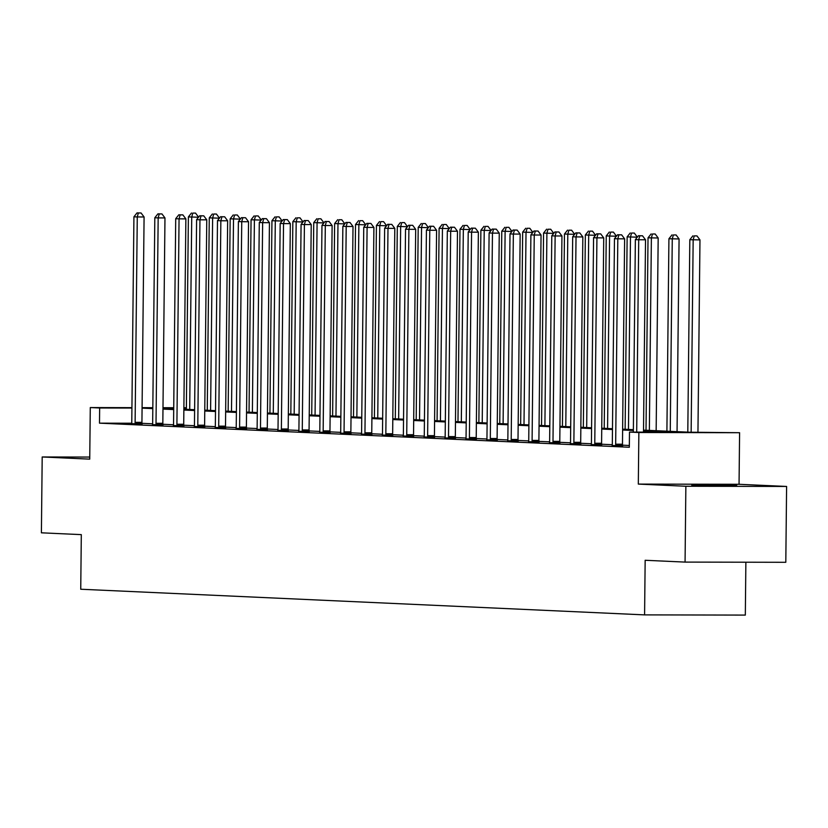 <?xml version="1.0" encoding="UTF-8"?>
<svg xmlns="http://www.w3.org/2000/svg" width="828" height="828" viewBox="0 0 828 828"><rect width="100%" height="100%" fill="white"/><g stroke="black" fill="none" stroke-linecap="round" stroke-linejoin="round"><path stroke-width="1.24" d="M736.713 485.446L691.804 485.156L736.713 485.446M643.522 430.125L689.382 432.206L739.59 432.713L638.864 432.516L629.487 432.092L670.328 432.175L643.511 430.953M739.052 484.287L638.316 484.09L685.863 486.253L685.066 562.098L785.803 562.295L786.6 486.45L739.052 484.287L739.59 432.713M745.873 562.212L745.324 615.09L644.588 614.883L80.74 589.236L81.31 534.629L41.4 532.818L42.197 456.973L89.734 459.136L90.283 407.562L131.921 407.645M685.863 486.253L786.6 486.45M89.766 457.066L42.197 456.973M131.683 423.222L99.495 423.16L629.321 447.255L629.487 432.092M629.342 445.485L622.532 445.174M612.275 444.708L601.635 444.222M591.389 443.756L580.738 443.27M570.492 442.804L559.852 442.318M549.595 441.852L538.956 441.376M528.709 440.91L518.059 440.424M507.812 439.958L497.173 439.471M486.916 439.006L476.276 438.519M466.029 438.053L455.379 437.567M445.133 437.101L434.493 436.615M424.236 436.149L413.596 435.673M403.35 435.207L392.7 434.721M382.453 434.255L371.813 433.769M361.557 433.303L350.917 432.816M340.67 432.351L330.02 431.864M319.774 431.398L309.134 430.922M298.877 430.446L288.237 429.97M277.991 429.504L267.351 429.018M257.094 428.552L246.454 428.066M236.197 427.6L225.558 427.113M215.311 426.648L204.671 426.161M194.414 425.695L183.775 425.219M173.518 424.754L162.878 424.267M152.631 423.801L141.992 423.315M131.6 423.667L142.085 423.936M152.497 424.619L162.981 424.888M173.383 425.561L183.878 425.84M194.28 426.513L204.764 426.793M215.176 427.465L225.661 427.745M236.063 428.418L246.558 428.697M256.959 429.37L267.444 429.639M277.856 430.322L288.341 430.591M298.742 431.264L309.237 431.543M319.639 432.216L330.124 432.495M340.536 433.168L351.02 433.448M361.422 434.12L371.917 434.4M382.319 435.073L392.803 435.342M403.215 436.014L413.7 436.294M424.102 436.967L434.596 437.246M444.998 437.919L455.483 438.198M465.895 438.871L476.379 439.15M486.781 439.823L497.276 440.092M507.678 440.775L518.162 441.045M528.574 441.717L539.059 441.997M549.461 442.669L559.956 442.949M570.357 443.622L580.842 443.901M591.254 444.574L601.739 444.853M612.14 445.526L622.635 445.795M638.316 484.09L638.864 432.516M99.495 423.16L99.65 407.987L90.283 407.562M685.066 562.098L645.157 560.277L644.588 614.883M162.981 408.266L173.725 408.753M183.868 409.218L194.611 409.705M204.764 410.16L215.508 410.657M225.661 411.112L236.404 411.609M246.547 412.065L257.291 412.551M267.444 413.017L278.187 413.503M288.341 413.969L299.084 414.455M309.227 414.921L319.97 415.408M330.124 415.863L340.867 416.36M351.02 416.815L361.764 417.302M371.907 417.767L382.65 418.254M392.803 418.72L403.546 419.206M413.7 419.672L424.443 420.158M434.586 420.624L445.329 421.11M455.483 421.566L466.226 422.063M476.379 422.518L487.123 423.004M497.266 423.47L508.009 423.957M518.162 424.422L528.906 424.909M539.059 425.375L549.802 425.861M559.945 426.327L570.689 426.813M580.842 427.269L591.585 427.765M601.739 428.221L612.482 428.707M622.625 429.173L633.368 429.66M186.372 408.163L183.888 408.152M173.725 408.132L162.981 408.111M142.085 407.666L152.828 407.686M162.981 407.707L173.735 407.728M183.888 407.749L186.372 407.759M131.921 408.049L99.65 407.987M633.358 430.488L622.625 430.001M612.472 429.535L601.728 429.049M591.575 428.594L580.832 428.097M570.678 427.641L559.945 427.155M549.792 426.689L539.049 426.203M528.895 425.737L518.152 425.25M507.999 424.785L497.266 424.298M487.112 423.832L476.369 423.346M466.216 422.891L455.472 422.394M445.319 421.938L434.586 421.452M424.433 420.986L413.689 420.5M403.536 420.034L392.793 419.548M382.639 419.082L371.907 418.595M361.753 418.14L351.01 417.643M340.857 417.188L330.113 416.691M319.96 416.236L309.227 415.749M299.074 415.283L288.33 414.797M278.177 414.331L267.434 413.845M257.28 413.379L246.547 412.893M236.394 412.437L225.651 411.94M215.497 411.485L204.754 410.998M194.601 410.533L183.868 410.046M173.714 409.581L162.971 409.094M152.818 408.628L142.074 408.142M135.119 422.342L141.93 422.352L144.082 216.977L137.272 216.957L135.119 422.342A3.033 1.335 -89.9 0 0 135.202 423.481L135.285 423.926M138.348 212.972L141.071 212.982L137.013 212.91L138.348 212.972L137.272 216.957L133.929 216.812L131.776 422.187A3.033 1.335 -89.9 0 1 131.662 423.315L131.58 423.76M141.93 422.352A3.033 1.335 -89.9 0 0 142.012 423.491L142.106 424.039M144.082 216.977L141.071 212.982M137.013 212.91L133.929 216.812M198.534 217.226L188.38 216.915L186.362 409.332M189.705 409.477L191.723 217.071L192.8 213.086L195.522 213.086L192.8 213.086M188.38 216.915L191.465 213.024M195.522 213.086L198.534 217.081M156.016 423.294L162.826 423.305L164.969 217.919L158.169 217.909L156.016 423.294A3.033 1.335 -89.9 0 0 156.099 424.433L156.171 424.878M159.245 213.924L161.967 213.934L157.91 213.862L159.245 213.924L158.169 217.909L154.815 217.754L152.662 423.139A3.033 1.335 -89.9 0 1 152.559 424.267L152.476 424.712M162.826 423.305A3.033 1.335 -89.9 0 0 162.909 424.443L162.992 424.981M164.969 217.919L161.967 213.934M157.91 213.862L154.815 217.754M176.913 424.246L183.712 424.257L185.865 218.871L179.055 218.861L176.913 424.246A3.033 1.335 -89.9 0 0 176.995 425.375L177.068 425.83M180.142 214.876L182.864 214.876L178.796 214.814L180.142 214.876L179.055 218.861L175.712 218.706L173.559 424.091A3.033 1.335 -89.9 0 1 173.456 425.219L173.362 425.654M183.712 424.257A3.033 1.335 -89.9 0 0 183.795 425.395L183.888 425.934M185.865 218.871L182.864 214.876M178.796 214.814L175.712 218.706M219.42 218.178L209.267 217.867L207.259 410.274M210.602 410.429L212.62 218.023L213.696 214.028L216.418 214.038L213.696 214.028M209.267 217.867L212.361 213.976M216.418 214.038L219.42 218.033M240.317 219.13L230.163 218.82L228.145 411.226M231.498 411.381L233.506 218.965L234.593 214.98L237.315 214.99L234.593 214.98M230.163 218.82L233.248 214.918M237.315 214.99L240.317 218.985M197.799 425.188L204.609 425.209L206.762 219.824L199.952 219.813L197.799 425.188A3.033 1.335 -89.9 0 0 197.882 426.327L197.964 426.782M201.028 215.829L203.75 215.829L199.693 215.766L201.028 215.829L199.952 219.813L196.609 219.658L194.456 425.043A3.033 1.335 -89.9 0 1 194.342 426.172L194.259 426.606M204.609 425.209A3.033 1.335 -89.9 0 0 204.692 426.348L204.785 426.886M206.762 219.824L203.75 215.829M199.693 215.766L196.609 219.658M218.695 426.141L225.506 426.161L227.648 220.776L220.848 220.766L218.695 426.141A3.033 1.335 -89.9 0 0 218.778 427.279L218.851 427.724M221.925 216.77L224.647 216.781L220.59 216.719L221.925 216.77L220.848 220.766L217.495 220.61L215.342 425.996A3.033 1.335 -89.9 0 1 215.239 427.113L215.156 427.558M225.506 426.161A3.033 1.335 -89.9 0 0 225.589 427.289L225.671 427.838M227.648 220.776L224.647 216.781M220.59 216.719L217.495 220.61M239.592 427.093L246.392 427.103L248.545 221.728L241.735 221.707L239.592 427.093A3.033 1.335 -89.9 0 0 239.675 428.231L239.747 428.676M242.821 217.723L245.543 217.733L241.476 217.66L242.821 217.723L241.735 221.707L238.392 221.562L236.239 426.937A3.033 1.335 -89.9 0 1 236.135 428.066L236.042 428.511M246.392 427.103A3.033 1.335 -89.9 0 0 246.475 428.242L246.568 428.79M248.545 221.728L245.543 217.733M241.476 217.66L238.392 221.562M261.213 220.082L251.06 219.762L249.042 412.178M252.385 412.334L254.403 219.917L255.479 215.932L258.201 215.942L255.479 215.932M251.06 219.762L254.144 215.87M258.201 215.942L261.213 219.937M282.1 221.035L271.946 220.714L269.938 413.131M273.281 413.286L275.3 220.869L276.376 216.884L279.098 216.884L276.376 216.884M271.946 220.714L275.041 216.822M279.098 216.884L282.1 220.879M302.996 221.987L292.843 221.666L290.825 414.083M294.178 414.228L296.186 221.821L297.273 217.836L299.995 217.836L297.273 217.836M292.843 221.666L295.927 217.774M299.995 217.836L302.996 221.832M260.478 428.045L267.289 428.055L269.442 222.68L262.631 222.66L260.478 428.045A3.033 1.335 -89.9 0 0 260.561 429.183L260.644 429.628M263.708 218.675L266.43 218.685L262.373 218.613L263.708 218.675L262.631 222.66L259.288 222.504L257.135 427.89A3.033 1.335 -89.9 0 1 257.022 429.018L256.939 429.463M267.289 428.055A3.033 1.335 -89.9 0 0 267.372 429.194L267.465 429.732M269.442 222.68L266.43 218.685M262.373 218.613L259.288 222.504M323.893 222.929L313.74 222.618L311.721 415.035M315.064 415.18L317.083 222.773L318.159 218.789L320.881 218.789L318.159 218.789M313.74 222.618L316.824 218.727M320.881 218.789L323.893 222.784M281.375 428.997L288.185 429.007L290.328 223.622L283.528 223.612L281.375 428.997A3.033 1.335 -89.9 0 0 281.458 430.136L281.53 430.581M284.604 219.627L287.326 219.627L283.269 219.565L284.604 219.627L283.528 223.612L280.174 223.456L278.022 428.842A3.033 1.335 -89.9 0 1 277.918 429.97L277.835 430.415M288.185 429.007A3.033 1.335 -89.9 0 0 288.268 430.146L288.351 430.684M290.328 223.622L287.326 219.627M283.269 219.565L280.174 223.456M344.779 223.881L334.626 223.57L332.618 415.977M335.961 416.132L337.979 223.726L339.056 219.731L341.778 219.741L339.056 219.731M334.626 223.57L337.72 219.679M341.778 219.741L344.779 223.736M302.272 429.949L309.072 429.96L311.224 224.574L304.414 224.564L302.272 429.949A3.033 1.335 -89.9 0 0 302.355 431.077L302.427 431.533M305.501 220.579L308.223 220.579L304.155 220.517L305.501 220.579L304.414 224.564L301.071 224.409L298.918 429.794A3.033 1.335 -89.9 0 1 298.815 430.922L298.722 431.357M309.072 429.96A3.033 1.335 -89.9 0 0 309.154 431.098L309.248 431.636M311.224 224.574L308.223 220.579M304.155 220.517L301.071 224.409M365.676 224.833L355.522 224.523L353.504 416.929M356.858 417.084L358.866 224.667L359.952 220.683L362.674 220.693L359.952 220.683M355.522 224.523L358.607 220.621M362.674 220.693L365.676 224.688M323.158 430.891L329.968 430.912L332.121 225.526L325.311 225.516L323.158 430.891A3.033 1.335 -89.9 0 0 323.241 432.03L323.324 432.485M326.387 221.531L329.109 221.531L325.052 221.469L326.387 221.531L325.311 225.516L321.968 225.361L319.815 430.746A3.033 1.335 -89.9 0 1 319.701 431.874L319.618 432.309M329.968 430.912A3.033 1.335 -89.9 0 0 330.051 432.05L330.144 432.589M332.121 225.526L329.109 221.531M325.052 221.469L321.968 225.361M386.572 225.785L376.419 225.464L374.401 417.881M377.744 418.036L379.762 225.62L380.839 221.635L383.561 221.645L380.839 221.635M376.419 225.464L379.503 221.573M383.561 221.645L386.572 225.63M344.055 431.843L350.865 431.854L353.007 226.479L346.207 226.458L344.055 431.843A3.033 1.335 -89.9 0 0 344.137 432.982L344.21 433.427M347.284 222.473L350.006 222.484L345.949 222.421L347.284 222.473L346.207 226.458L342.854 226.313L340.701 431.688A3.033 1.335 -89.9 0 1 340.598 432.816L340.515 433.261M350.865 431.854A3.033 1.335 -89.9 0 0 350.948 432.992L351.031 433.541M353.007 226.479L350.006 222.484M345.949 222.421L342.854 226.313M407.459 226.737L397.305 226.417L395.298 418.833M398.641 418.989L400.659 226.572L401.735 222.587L404.457 222.587L401.735 222.587M397.305 226.417L400.4 222.525M404.457 222.587L407.459 226.582M364.951 432.796L371.751 432.806L373.904 227.431L367.094 227.41L364.951 432.796A3.033 1.335 -89.9 0 0 365.034 433.934L365.107 434.379M368.181 223.425L370.903 223.436L366.835 223.363L368.181 223.425L367.094 227.41L363.751 227.265L361.598 432.64A3.033 1.335 -89.9 0 1 361.494 433.769L361.401 434.214M371.751 432.806A3.033 1.335 -89.9 0 0 371.834 433.944L371.927 434.493M373.904 227.431L370.903 223.436M366.835 223.363L363.751 227.265M428.355 227.69L418.202 227.369L416.184 419.786M419.537 419.931L421.545 227.524L422.632 223.539L425.354 223.539L422.632 223.539M418.202 227.369L421.286 223.477M425.354 223.539L428.355 227.534M385.838 433.748L392.648 433.758L394.801 228.373L387.99 228.362L385.838 433.748A3.033 1.335 -89.9 0 0 385.92 434.886L386.003 435.331M389.067 224.378L391.789 224.388L387.732 224.316L389.067 224.378L387.99 228.362L384.647 228.207L382.495 433.593A3.033 1.335 -89.9 0 1 382.381 434.721L382.298 435.166M392.648 433.758A3.033 1.335 -89.9 0 0 392.731 434.897L392.824 435.435M394.801 228.373L391.789 224.388M387.732 224.316L384.647 228.207M449.252 228.631L439.099 228.321L437.08 420.738M440.424 420.883L442.442 228.476L443.518 224.492L446.24 224.492L443.518 224.492M439.099 228.321L442.183 224.429M446.24 224.492L449.252 228.487M406.734 434.7L413.545 434.71L415.687 229.325L408.887 229.315L406.734 434.7A3.033 1.335 -89.9 0 0 406.817 435.828L406.89 436.284M409.964 225.33L412.686 225.33L408.628 225.268L409.964 225.33L408.887 229.315L405.534 229.159L403.381 434.545A3.033 1.335 -89.9 0 1 403.277 435.673L403.195 436.118M413.545 434.71A3.033 1.335 -89.9 0 0 413.627 435.849L413.71 436.387M415.687 229.325L412.686 225.33M408.628 225.268L405.534 229.159M470.138 229.584L459.985 229.273L457.977 421.68M461.32 421.835L463.338 229.418L464.415 225.433L467.137 225.444L464.415 225.433M459.985 229.273L463.08 225.382M467.137 225.444L470.138 229.439M427.631 435.642L434.431 435.663L436.584 230.277L429.773 230.267L427.631 435.642A3.033 1.335 -89.9 0 0 427.714 436.78L427.786 437.236M430.86 226.282L433.582 226.282L429.515 226.22L430.86 226.282L429.773 230.267L426.43 230.112L424.278 435.497A3.033 1.335 -89.9 0 1 424.174 436.625L424.081 437.06M434.431 435.663A3.033 1.335 -89.9 0 0 434.514 436.801L434.607 437.339M436.584 230.277L433.582 226.282M429.515 226.22L426.43 230.112M491.035 230.536L480.882 230.225L478.863 422.632M482.217 422.787L484.225 230.37L485.311 226.386L488.034 226.396L485.311 226.386M480.882 230.225L483.966 226.323M488.034 226.396L491.035 230.391M448.517 436.594L455.328 436.615L457.48 231.229L450.67 231.219L448.517 436.594A3.033 1.335 -89.9 0 0 448.6 437.733L448.683 438.178M451.746 227.234L454.469 227.234L450.411 227.172L451.746 227.234L450.67 231.219L447.327 231.064L445.174 436.449A3.033 1.335 -89.9 0 1 445.06 437.577L444.978 438.012M455.328 436.615A3.033 1.335 -89.9 0 0 455.41 437.743L455.503 438.291M457.48 231.229L454.469 227.234M450.411 227.172L447.327 231.064M511.932 231.488L501.778 231.167L499.76 423.584M503.103 423.739L505.121 231.322L506.198 227.338L508.92 227.348L506.198 227.338M501.778 231.167L504.863 227.276M508.92 227.348L511.932 231.333M469.414 437.546L476.224 437.557L478.367 232.182L471.567 232.161L469.414 437.546A3.033 1.335 -89.9 0 0 469.497 438.685L469.569 439.13M472.643 228.176L475.365 228.186L471.308 228.114L472.643 228.176L471.567 232.161L468.213 232.016L466.06 437.391A3.033 1.335 -89.9 0 1 465.957 438.519L465.874 438.964M476.224 437.557A3.033 1.335 -89.9 0 0 476.307 438.695L476.39 439.244M478.367 232.182L475.365 228.186M471.308 228.114L468.213 232.016M532.818 232.44L522.665 232.119L520.657 424.536M524 424.692L526.018 232.275L527.094 228.29L529.816 228.29L527.094 228.29M522.665 232.119L525.759 228.228M529.816 228.29L532.818 232.285M490.311 438.498L497.11 438.509L499.263 233.134L492.453 233.113L490.311 438.498A3.033 1.335 -89.9 0 0 490.393 439.637L490.466 440.082M493.54 229.128L496.262 229.139L492.194 229.066L493.54 229.128L492.453 233.113L489.11 232.968L486.957 438.343A3.033 1.335 -89.9 0 1 486.854 439.471L486.76 439.916M497.11 438.509A3.033 1.335 -89.9 0 0 497.193 439.647L497.286 440.196M499.263 233.134L496.262 229.139M492.194 229.066L489.11 232.968M553.715 233.382L543.561 233.072L541.543 425.488M544.896 425.633L546.904 233.227L547.991 229.242L550.713 229.242L547.991 229.242M543.561 233.072L546.646 229.18M550.713 229.242L553.715 233.237M511.197 439.451L518.007 439.461L520.16 234.076L513.35 234.065L511.197 439.451A3.033 1.335 -89.9 0 0 511.28 440.589L511.362 441.034M514.426 230.081L517.148 230.091L513.091 230.018L514.426 230.081L513.35 234.065L510.007 233.91L507.854 439.295A3.033 1.335 -89.9 0 1 507.74 440.424L507.657 440.869M518.007 439.461A3.033 1.335 -89.9 0 0 518.09 440.599L518.183 441.138M520.16 234.076L517.148 230.091M513.091 230.018L510.007 233.91M574.611 234.334L564.458 234.024L562.44 426.43M565.783 426.586L567.801 234.179L568.877 230.194L571.599 230.194L568.877 230.194M564.458 234.024L567.542 230.132M571.599 230.194L574.611 234.189M532.093 440.403L538.904 440.413L541.046 235.028L534.246 235.017L532.093 440.403A3.033 1.335 -89.9 0 0 532.176 441.531L532.249 441.986M535.323 231.033L538.045 231.033L533.988 230.971L535.323 231.033L534.246 235.017L530.893 234.862L528.74 440.248A3.033 1.335 -89.9 0 1 528.637 441.376L528.554 441.821M538.904 440.413A3.033 1.335 -89.9 0 0 538.987 441.552L539.069 442.09M541.046 235.028L538.045 231.033M533.988 230.971L530.893 234.862M595.498 235.287L585.344 234.976L583.336 427.383M586.679 427.538L588.698 235.121L589.774 231.136L592.496 231.147L589.774 231.136M585.344 234.976L588.439 231.074M592.496 231.147L595.498 235.142M552.99 441.345L559.79 441.365L561.943 235.98L555.133 235.97L552.99 441.345A3.033 1.335 -89.9 0 0 553.073 442.483L553.145 442.939M556.219 231.985L558.941 231.985L554.874 231.923L556.219 231.985L555.133 235.97L551.79 235.814L549.637 441.2A3.033 1.335 -89.9 0 1 549.533 442.328L549.44 442.763M559.79 441.365A3.033 1.335 -89.9 0 0 559.873 442.504L559.966 443.042M561.943 235.98L558.941 231.985M554.874 231.923L551.79 235.814M616.394 236.239L606.241 235.928L604.223 428.335M607.576 428.49L609.584 236.073L610.671 232.088L613.393 232.099L610.671 232.088M606.241 235.928L609.325 232.026M613.393 232.099L616.394 236.094M573.876 442.297L580.687 442.318L582.84 236.932L576.029 236.922L573.876 442.297A3.033 1.335 -89.9 0 0 573.959 443.435L574.042 443.88M577.106 232.937L579.828 232.937L575.77 232.875L577.106 232.937L576.029 236.922L572.686 236.767L570.533 442.152A3.033 1.335 -89.9 0 1 570.42 443.28L570.337 443.715M580.687 442.318A3.033 1.335 -89.9 0 0 580.77 443.446L580.863 443.994M582.84 236.932L579.828 232.937M575.77 232.875L572.686 236.767M637.291 237.191L627.138 236.87L625.119 429.287M628.462 429.442L630.481 237.025L631.557 233.041L634.279 233.051L631.557 233.041M627.138 236.87L630.222 232.978M634.279 233.051L637.291 237.036M594.773 443.249L601.583 443.259L603.726 237.884L596.926 237.864L594.773 443.249A3.033 1.335 -89.9 0 0 594.856 444.388L594.928 444.833M598.002 233.879L600.724 233.889L596.667 233.817L598.002 233.879L596.926 237.864L593.572 237.719L591.42 443.094A3.033 1.335 -89.9 0 1 591.316 444.222L591.233 444.667M601.583 443.259A3.033 1.335 -89.9 0 0 601.666 444.398L601.749 444.946M603.726 237.884L600.724 233.889M596.667 233.817L593.572 237.719M656.159 430.695L658.177 237.988L648.024 237.822L646.016 430.239M649.359 430.384L651.377 237.978L652.454 233.993L655.176 233.993L652.454 233.993M648.024 237.822L651.118 233.931M655.176 233.993L658.177 237.988M615.67 444.201L622.47 444.212L624.622 238.837L617.812 238.816L615.67 444.201A3.033 1.335 -89.9 0 0 615.753 445.34L615.825 445.785M618.899 234.831L621.621 234.841L617.553 234.769L618.899 234.831L617.812 238.816L614.469 238.671L612.316 444.046A3.033 1.335 -89.9 0 1 612.213 445.174L612.12 445.619M622.47 444.212A3.033 1.335 -89.9 0 0 622.552 445.35L622.646 445.899M624.622 238.837L621.621 234.841M617.553 234.769L614.469 238.671M677.056 431.647L679.074 238.94L668.92 238.774L666.902 431.191M670.256 431.336L672.264 238.93L673.35 234.945L676.072 234.945L673.35 234.945M668.92 238.774L672.005 234.883M676.072 234.945L679.074 238.94M643.501 432.123L645.519 239.778L638.709 239.768L636.691 432.102M639.785 235.783L642.507 235.794L638.45 235.721L639.785 235.783L638.709 239.768L635.366 239.613L633.348 432.102M645.519 239.778L642.507 235.794M638.45 235.721L635.366 239.613M697.952 432.226L699.97 239.892L689.817 239.727L687.799 432.133M691.142 432.216L693.16 239.882L694.237 235.887L696.959 235.897L694.237 235.887M689.817 239.727L692.901 235.835M696.959 235.897L699.97 239.892M135.202 423.481L142.012 423.491M156.099 424.433L162.909 424.443M176.995 425.375L183.795 425.395M197.882 426.327L204.692 426.348M218.778 427.279L225.589 427.289M239.675 428.231L246.475 428.242M260.561 429.183L267.372 429.194M281.458 430.136L288.268 430.146M302.355 431.077L309.154 431.098M323.241 432.03L330.051 432.05M344.137 432.982L350.948 432.992M365.034 433.934L371.834 433.944M385.92 434.886L392.731 434.897M406.817 435.828L413.627 435.849M427.714 436.78L434.514 436.801M448.6 437.733L455.41 437.743M469.497 438.685L476.307 438.695M490.393 439.637L497.193 439.647M511.28 440.589L518.09 440.599M532.176 441.531L538.987 441.552M553.073 442.483L559.873 442.504M573.959 443.435L580.77 443.446M594.856 444.388L601.666 444.398M615.753 445.34L622.552 445.35"/></g></svg>
